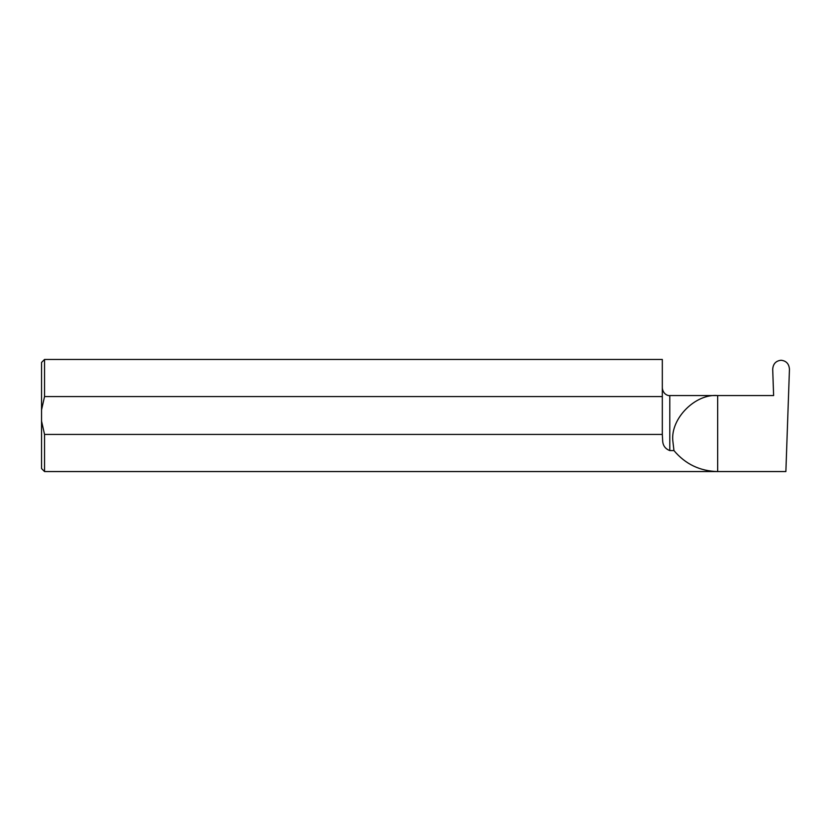 <?xml version="1.0" encoding="UTF-8"?>
<svg xmlns="http://www.w3.org/2000/svg" width="831" height="831" viewBox="0 0 831 831"><rect width="100%" height="100%" fill="white"/><g stroke="black" fill="none" stroke-linecap="round" stroke-linejoin="round"><path stroke-width="1.25" d="M672.788 440.44C670.783 418.232 695.464 393.551 717.672 395.556L773.619 395.556L772.705 369.307C773.079 363.874 775.853 360.862 781.005 360.259L781.15 360.259C786.303 360.862 789.066 363.874 789.45 369.307L785.877 471.551L717.672 471.551C699.941 471.135 685.367 464.145 673.951 450.579L672.788 440.44M44.542 434.426L41.55 421.13L41.55 468.559L44.542 471.551L44.542 434.426L662.317 434.426L662.639 440.44C662.795 445.426 665.184 448.802 669.796 450.579L673.951 450.579M44.542 359.449L44.542 396.574L662.317 396.574L662.317 359.449L44.542 359.449L41.55 362.441L41.55 409.87L44.542 396.574M44.542 471.551L717.672 471.551L717.672 395.556L669.796 395.556C669.173 395.93 663.231 395.151 662.317 388.077M662.317 434.426L662.317 396.574M41.55 421.13L41.55 409.87M669.796 450.579L669.796 395.556"/></g></svg>
